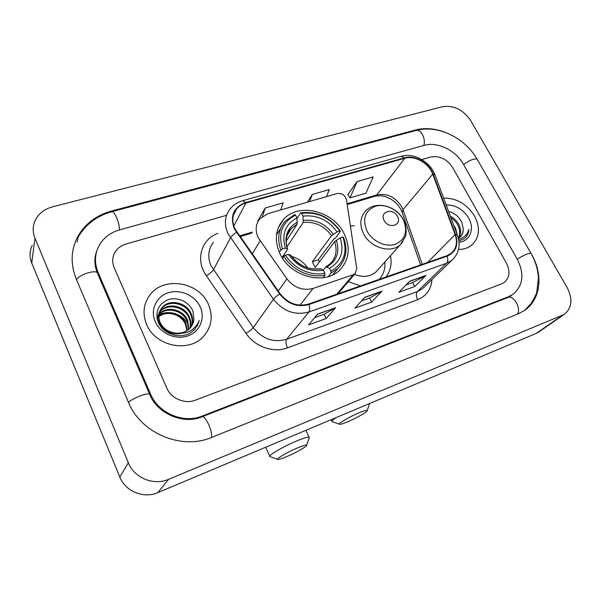 <?xml version="1.0" encoding="UTF-8"?>
<svg xmlns="http://www.w3.org/2000/svg" width="601" height="601" viewBox="0 0 601 601"><rect width="100%" height="100%" fill="white"/><g stroke="black" fill="none" stroke-linecap="round" stroke-linejoin="round"><path stroke-width="0.9" d="M258.197 237.688L286.91 278.864C294.205 287.834 302.949 291.012 313.136 288.405L353.32 274.687L355.116 273.65L356.769 268.76L346.492 199.75C345.004 195.047 341.856 192.981 337.056 193.545L267.978 213.663L260.06 218.576C255.598 224.045 254.974 230.416 258.197 237.688M348.272 281.696L360.465 285.911M386.022 276.978C390.552 270.923 392.032 263.824 390.47 255.673M280.066 253.892C290.321 276.58 324.172 285.663 339.4 270.382C349.211 260.21 350.789 247.965 344.133 233.661C333.247 210.756 298.359 202.199 283.507 219.455C275.326 229.101 274.176 240.58 280.066 253.892M354.32 225.781L350.398 225.976M146.659 324.563C155.298 346.454 189.12 353.14 203.544 336.372C211.732 326.846 213.325 316.111 208.329 304.174C199.081 281.877 163.705 275.897 149.912 294.971C143.414 303.858 142.324 313.722 146.659 324.563C155.298 346.454 189.12 353.14 203.544 336.372C211.732 326.846 213.325 316.111 208.329 304.174C199.081 281.877 163.705 275.897 149.912 294.971C143.414 303.858 142.324 313.722 146.659 324.563M458.518 249.445C463.687 249.438 468.066 248.01 471.65 245.185C479.575 237.68 480.552 227.989 474.595 216.112C466.864 203.957 456.55 197.962 443.636 198.142C456.55 197.962 466.864 203.957 474.595 216.112C480.552 227.989 479.575 237.68 471.65 245.185C468.066 248.01 463.687 249.438 458.518 249.445M234.916 228.816C231.603 221.288 232.211 214.625 236.719 208.832C239.085 206.06 242.135 204.137 245.869 203.063L404.804 158.258C414.803 155.141 428.956 163.224 432.728 174.155L455.13 234.57C457.729 242.398 456.407 248.664 451.156 253.359L446.881 255.703L308.629 304.031C297.54 306.953 288.037 303.528 280.126 293.761L234.916 228.816M234.39 228.973L279.66 294.017C287.774 304.038 297.518 307.547 308.884 304.549L447.136 256.176C455.919 252.172 458.736 244.953 455.588 234.51L433.178 174.11C429.317 162.909 414.81 154.622 404.563 157.815L245.636 202.575C233.496 207.33 229.747 216.127 234.39 228.973M357.032 181.585L350.015 197.879L365.919 193.169L373.229 176.927L357.032 181.585L347.866 194.656M280.697 209.959L283.116 202.853L265.139 208.029L257.799 221.115M452.688 167.611C446.919 159.017 439.609 155.471 430.759 156.989L421.774 159.558L430.759 156.989C439.609 155.471 446.919 159.017 452.688 167.611L506.425 263.08L452.688 167.611M226.569 215.316L126 244.044C121.462 245.388 117.946 247.875 115.452 251.511C112.267 256.567 111.854 262.006 114.228 267.836L166.747 387.953C171.12 398.583 184.92 404.435 195.378 400.176L501.527 283.905L504.186 282.47C509.701 277.67 510.444 271.209 506.425 263.08C510.444 271.209 509.701 277.67 504.186 282.47L501.527 283.905L195.378 400.176C184.92 404.435 171.12 398.583 166.747 387.953L114.228 267.836C111.854 262.006 112.267 256.567 115.452 251.511C117.946 247.875 121.462 245.388 126 244.044L226.569 215.316M335.659 307.667L326.193 318.515L308.523 324.893L317.613 314.113L335.659 307.667L317.403 314.368M425.936 275.431L414.72 286.519L398.816 292.266L409.739 281.215L425.936 275.431L409.476 281.478M382.011 291.117L371.613 302.093L354.86 308.148L364.927 297.217L382.011 291.117L364.687 297.48M326.538 196.61L329.34 189.555L312.295 194.461L307.306 202.206M371.613 302.093L369.51 298.006M361.584 300.846L369.577 297.983L381.605 291.432M414.72 286.519L412.617 282.545M406.118 284.882L412.692 282.523L425.5 275.754M326.193 318.515L324.089 314.285M314.593 317.696L324.157 314.263L335.283 307.982M312.295 194.461L309.628 201.53M265.139 208.029L262.494 216.352M258.024 221.491L257.746 221.025M350.015 197.879L347.814 194.574M517.213 259.114L463.514 164.404C455.866 150.415 437.445 141.393 424.261 145.337L119.682 229.837C111.14 232.294 104.582 237.004 100.029 243.961C94.673 252.848 94.041 262.397 98.143 272.599L150.49 393.925C158.318 413.3 183.56 423.893 202.402 415.99L508.634 296.646L513.006 294.317C523.178 285.618 524.583 273.883 517.213 259.114M470.696 120.606C463.228 109.705 453.845 105.077 442.546 106.715L52.497 206.849C44.639 208.99 38.975 213.302 35.504 219.786C32.619 225.713 32.439 231.866 34.971 238.244L128.359 462.762C134.286 477.99 153.736 485.931 168.543 479.343L564.023 314.526C571.957 308.2 573.016 299.245 567.201 287.669L470.696 120.606M32.259 245.276C29.509 250.993 29.329 256.905 31.725 263.013L119.809 477.014C125.376 491.468 143.789 498.935 157.875 492.61L536.25 333.382L539.322 331.624M445.123 132.295C434.771 128.389 424.96 127.607 415.682 129.944L111.358 211.086C96.919 215.083 86.011 223.076 78.633 235.074C70.88 248.784 70.099 263.456 76.274 279.074L128.374 402.061C140.762 433.434 181.848 450.419 211.883 437.318L518.197 313.805L524.245 310.612C540.885 299.846 543.529 274.507 531.367 253.907L477.697 160.227M95.739 255.628L95.394 256.529M186.903 330.738L185.529 324.6C181.502 314.255 166.747 309.943 158.777 316.81M158.912 314.376C165.951 305.488 183.335 309.004 187.692 320.558L188.812 329.34M158.852 314.849C166.124 306.36 182.967 310.071 187.257 321.377L188.436 329.649M159.318 312.535L160.309 311.175C167.266 302.063 185.025 305.518 189.45 317.268C190.908 320.716 191.148 324.3 190.164 328.026M159.197 312.986L159.919 312.032C166.868 302.919 184.597 306.367 189.007 318.102C190.397 321.37 190.675 324.795 189.848 328.364M175.635 333.104C181.562 333.653 186.415 331.955 190.179 328.003C192.433 325.464 193.672 322.512 193.905 319.139L192.936 311.348C189.42 301.957 177.648 296.571 168.37 299.606C158.386 303.971 154.96 311.438 158.108 322.001C162.54 333.638 178.993 339.332 189.886 333.277L194.792 329.416L199.314 320.513C194.829 330.317 186.941 334.517 175.635 333.104C168.558 332.195 163.434 328.77 160.264 322.827C157.883 317.283 158.424 312.257 161.879 307.742C168.881 298.577 186.776 302.093 191.246 313.925C192.974 318.094 193.004 322.309 191.321 326.576M180.924 333.563C171.495 334.885 164.479 331.587 159.866 323.669C157.492 318.132 158.033 313.113 161.481 308.606C168.475 299.456 186.34 302.957 190.795 314.766C192.455 318.748 192.545 322.812 191.05 326.952M193.905 319.139L192.065 325.396M158.769 316.314C166.597 309.034 181.863 313.219 185.957 323.796L187.242 330.52M156.891 317.531L157.53 316.321M157.77 315.923L158.604 314.751M156.899 317.591L157.387 316.757M157.65 316.366L158.529 315.224M157.229 319.296L159.07 312.941M157.019 318.342L158.927 313.384M155.246 321.723C160.339 333.51 175.792 340.204 187.797 335.944C199.885 331.857 205.527 318.192 200.208 306.856C195.062 295.459 180.292 288.878 168.325 292.747C156.283 296.451 149.972 310.003 155.246 321.723M157.778 315.893C166.913 309.019 182.516 313.429 187.873 324.037M199.314 320.513L197.173 326.178M287.338 456.332C296.624 452.38 307.554 446.1 306.608 445.236C305.954 444.74 302.754 445.709 296.992 448.136C286.452 452.591 274.619 459.675 277.962 459.472C279.427 459.427 282.56 458.375 287.338 456.332M269.954 456.685C266.942 456.167 282.598 446.881 296.263 441.164C303.392 438.182 307.689 436.859 309.147 437.197L309.094 438.144M330.911 271.171L331.061 273.034L337.762 268.587C346.131 260.083 348.062 249.67 343.547 237.327L342.855 237.064C347.919 252.307 343.937 263.681 330.911 271.171L329.461 268.294C340.932 261.585 344.493 251.458 340.143 237.921L334.644 241.632L315.202 267.483L312.325 261.758L331.572 235.63L337.048 231.911C328.274 219.928 316.952 214.67 303.077 216.127L301.672 213.347C317.283 211.597 329.979 217.502 339.768 231.054L340.459 231.34C330.25 217.111 316.975 210.936 300.628 212.822L301.672 213.347M323.195 270.187L325.885 266.799L329.461 268.294M340.459 231.34L335.343 238.176L333.743 239.063L318.252 259.82L319.431 261.856M332.766 274.867L337.281 269.18M297.074 218.343L300.628 212.822M331.061 273.034L328.184 276.648M322.887 277.775L325.013 275.07L324.863 273.2C311.025 276.43 293.528 268.497 285.573 255.252L283.89 256.289C292.161 270.21 310.544 278.526 325.013 275.07M283.89 256.289L282.575 258.272M339.768 231.054L337.048 231.911M340.143 237.921L342.855 237.064M285.573 255.252L288.465 254.336C297.54 266.844 309.184 272.17 323.406 270.315L324.863 273.2M303.077 216.127L303.144 222.453L286.94 246.966M290.644 255.357L288.465 254.336M323.406 270.315L320.138 268.692C308.471 270.165 298.599 265.589 290.516 254.967M280.644 228.44L276.513 234.886M279.337 252.322L280.817 250.054L282.493 249.017C277.857 233.271 282.237 221.979 295.632 215.143L294.595 214.61L285.452 220.928C278.466 228.951 276.926 238.657 280.817 250.054M295.632 215.143L297.037 217.93C285.265 224.113 281.381 234.18 285.385 248.108L282.493 249.017M286.219 241.024L297.127 224.271L297.037 217.93M285.385 248.108L287.496 248.814L287.413 249.528L282.094 257.529M307.592 267.798C303.588 262.074 298.216 258.265 291.485 256.372M285.152 255.515L283.394 255.568M318.252 259.82L312.325 261.758M347.926 421.707C356.821 417.973 368.097 411.437 367.249 410.468C366.753 409.942 363.996 410.723 358.977 412.819C348.858 417.034 336.59 424.456 339.888 424.314C341.15 424.314 343.825 423.442 347.926 421.707M397.426 216.352C393.009 207.368 379.111 211.642 384.167 220.529C388.659 229.642 402.557 225.15 397.426 216.352M379.171 279.375C383.498 274.627 385.406 268.812 384.873 261.931M354.477 274.402C362.801 277.602 369.893 276.851 375.753 272.14L378.254 269.338M332.15 421.699C331.361 421.278 332.691 419.911 336.139 417.597M453.747 225.352L455.558 228.29L457.203 234.653M450.337 216.187C454.161 218.125 457.03 221.003 458.961 224.797C461.207 229.672 461.162 234.097 458.833 238.079M450.968 217.87C454.123 219.868 456.505 222.468 458.105 225.675C460.216 230.175 460.298 234.375 458.36 238.281M458.383 238.342L459.818 237.365C462.319 235.194 463.461 232.271 463.228 228.598C463.266 232.054 462.274 234.841 460.253 236.974M458.894 241.054L464.445 238.597C467.157 236.306 468.637 233.256 468.87 229.439C467.345 234.585 463.927 237.928 458.631 239.468M463.228 228.598L461.733 222.152C458.796 216.465 454.416 212.912 448.594 211.484M459.021 242.233C470.117 241.264 474.918 228.703 468.637 218.08C463.04 209.238 455.55 204.851 446.16 204.933M468.87 229.439C468.517 232.963 467.255 235.832 465.069 238.049M260.068 240.843L252.21 254.005M313.136 288.405L300.027 305.15M286.91 278.864L278.255 291.094M353.32 274.687L336.755 294.197M432.728 174.155L402.948 209.681L401.626 206.714C395.278 196.948 386.984 193.019 376.737 194.927L347.1 203.792M422.255 264.312L402.948 209.681L402.234 212.709L420.632 264.876M245.869 203.063L233.789 226.021M447.136 256.176C448.091 259.324 447.888 261.683 446.52 263.268L308.937 311.987C295.121 315.683 283.289 311.438 273.44 299.253L227.989 233.616C223.933 224.316 224.661 216.075 230.183 208.893C233.376 204.918 237.523 202.191 242.624 200.704L245.636 202.575M213.385 242.361C208.134 249.257 207.375 257.1 211.124 265.875L253.299 327.613C262.442 339.047 273.538 342.946 286.579 339.31L417.379 291.568L422.36 288.788L424.712 286.519M236.441 232.452C233.481 234.36 231.49 236.155 230.468 237.853L213.415 269.872C212.145 271.81 209.779 273.755 206.323 275.701C195.1 260.098 201.29 239.003 217.93 233.316M431.984 279.488C431.27 289.284 426.492 296.015 417.65 299.689L287.473 347.859C285.828 344.035 285.528 341.188 286.579 339.31L308.937 311.987C309.966 310.432 309.951 307.952 308.884 304.549M455.588 234.51L457.376 235.111C460.839 245.313 458.954 253.75 451.719 260.413L446.52 263.268L417.379 291.568C415.945 293.468 416.035 296.173 417.65 299.689M433.178 174.11L434.989 174.883L457.519 235.509M287.473 347.859C273.673 353.268 254.952 346.815 245.989 333.352C249.423 331.279 251.857 329.363 253.299 327.613L273.44 299.253C274.612 297.735 276.693 295.993 279.66 294.017M401.265 156.26C413.916 152.504 430.271 161.804 434.989 174.883L435.169 175.349M404.563 157.815L401.055 156.32L242.789 200.651M245.989 333.352L206.323 275.701M455.13 234.57L427.627 262.434M404.804 158.258L376.737 194.927L375.009 196.234L347.213 204.565M280.967 223.557L280.261 223.767M252.33 232.121L239.536 235.945M374.731 196.324L375.009 196.234C384.024 194.927 385.399 196.752 390.432 198.886C394.797 201.455 398.185 204.828 400.597 209.02M129.914 206.879L416.125 130.455C420.745 128.531 426.267 139.409 423.72 145.487M477.292 159.52L477.104 159.19C474.227 158.326 469.734 160.121 463.619 164.591M531.081 253.487L530.961 253.276C528.399 253.081 523.839 255.072 517.281 259.234M517.311 314.158C521.645 308.636 513.479 294.573 507.725 297.563L201.974 416.831C184.101 424.689 157.342 414.202 149.589 394.143L149.904 394.887M211.357 437.528C213.227 432.239 205.219 414.66 201.974 416.831M128.509 402.377C132.16 398.395 147.628 392.378 149.589 394.143L97.723 273.853M76.485 279.57C79.542 274.687 94.77 269.676 97.227 272.704C94.252 264.981 94.087 257.791 96.738 251.128M78.205 236.997C85.748 224.293 96.926 215.879 111.733 211.732C114.265 210.23 119.824 223.429 119.374 229.92M536.25 333.382L561.837 315.66M157.875 492.61L168.543 479.343M119.809 477.014L128.359 462.762M31.725 263.013L34.971 238.244M415.088 130.733L415.682 129.944M111.132 211.898L111.358 211.086M507.252 297.743L508.634 296.646M201.696 416.936L202.402 415.99M149.934 394.947L150.49 393.925M97.76 273.951L98.143 272.599M326.027 266.731L330.137 263.892C336.034 257.859 337.537 250.437 334.644 241.632M333.277 234.217C325.532 223.827 315.593 219.215 303.467 220.387M326.936 266.859C336.86 260.924 340.001 252.052 336.357 240.227M290.328 254.877C298.314 265.68 308.501 270.337 320.904 268.865M331.572 235.63C324.172 225.758 314.691 221.371 303.144 222.453M297.442 222.205C287.286 227.734 283.89 236.561 287.255 248.679M297.127 224.271L291.275 228.47L287.053 235.6M403.136 219.463C397.817 209.441 384.873 203.296 375.234 206.301C364.897 210.816 362.133 219.042 366.963 230.987C372.274 241.317 385.744 247.567 395.375 244.254C405.555 239.401 408.139 231.137 403.136 219.463M375.753 272.14L400.168 244.825L405.247 236.959C406.231 235.547 407.208 225.901 403.263 219.553C396.209 205.61 375.475 200.388 365.731 210.921C360.052 217.059 359.323 224.661 363.552 233.729C370.344 247.725 390.785 253.802 400.168 244.825L403.098 241.407M278.15 228.125L283.507 219.455M355.116 273.65L338.002 293.761M400.859 209.509L401.964 211.965M236.719 208.832L233.346 215.398M451.719 260.413L424.787 286.444M280.336 224.586L279.683 224.782M251.744 233.15L240.032 236.659M416.125 130.455C437.836 124.339 465.166 137.99 477.104 159.19L530.961 253.276C535.499 261.27 537.993 269.548 538.436 278.128L536.768 292.109C536.603 293.431 534.792 297.157 531.337 303.28L524.62 310.356M111.906 211.687L129.726 206.932M511.15 295.79L507.725 297.563M538.383 332.27L564.023 314.526M77.093 242.068L78.633 235.074M158.386 315.39L158.559 315.007M159.919 312.032L160.309 311.175M161.481 308.606L161.879 307.742M306.608 445.236L309.365 437.363M305.894 430.324L309.147 437.197M332.684 274.905L337.762 268.587M287.496 248.814C284.386 238.702 287.811 231.783 291.275 228.47L287.548 234.24M265.634 447.264L269.721 456.174M277.504 459.314L270.382 456.752M367.249 410.468L369.577 403.519M331.174 419.686L331.932 421.248M339.49 424.178L332.556 421.782"/></g></svg>
